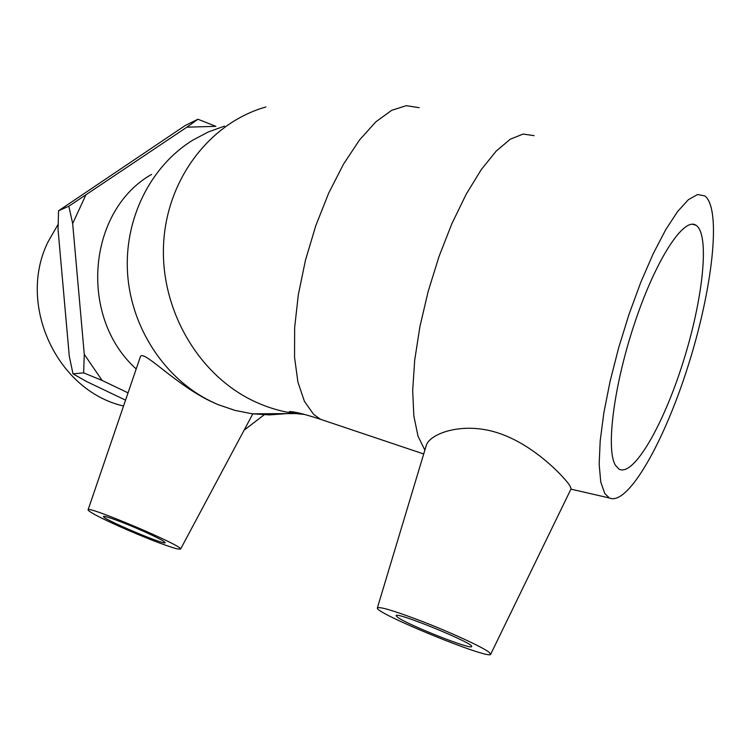 <?xml version="1.0" encoding="UTF-8"?>
<svg xmlns="http://www.w3.org/2000/svg" width="751" height="751" viewBox="0 0 751 751"><rect width="100%" height="100%" fill="white"/><g stroke="black" fill="none" stroke-linecap="round" stroke-linejoin="round"><path stroke-width="1.13" d="M123.549 406.009C57.179 390.971 16.616 304.577 48.158 241.634L58.137 224.305M125.548 400.142L86.628 381.555L73.007 373.838L83.633 372.871L102.098 380.428L128.036 392.867M244.084 430.21L264.155 414.805M197.926 119.24L186.858 127.182L215.847 126.337L197.926 119.24L185.262 125.473L58.55 210.778L68.848 206.206L72.669 223.554L84.272 354.322L83.633 372.871M186.858 127.182L68.848 206.206M73.007 373.838L69.289 356.256L58.043 229.468L58.55 210.778M72.669 223.554L85.67 195.373M102.098 380.428L84.272 354.322M397.673 617.313L396.106 615.66C394.932 610.976 475.054 643.701 471.619 646.536C471.928 650.3 407.662 624.851 397.673 617.313M489.145 652.319L490.685 654.252C489.952 660.326 373.773 612.741 377.377 607.925C379.452 606.376 393.993 610.723 421.029 620.974C450.487 632.286 482.949 647.268 489.145 652.319M424.859 450.131L418.016 436.171L413.848 416.026L412.684 390.313L414.712 360.048L419.931 326.554L428.154 291.454L439.016 256.513L451.942 223.507L466.277 194.068L481.278 169.585L496.204 151.073L510.361 139.151L523.165 134.054L534.13 135.649M377.377 607.925L426.249 445.531C429.056 434.895 457.425 422.851 490.788 430.877C530.018 440.358 563.306 476.021 569.709 485.381L571.126 488.76L490.685 654.252M615.379 465.169C605.663 449.342 613.914 384.362 635.139 321.653C656.243 258.823 683.879 216.879 695.933 225.206C710.211 234.181 702.945 299.827 682.931 362.677C663.152 425.657 633.262 477.523 618.843 469.018L615.379 465.169M604.771 493.491L600.762 482.011L599.167 464.325L600.18 440.978L603.851 412.881L610.084 381.339L618.617 347.91L629.019 314.331L640.763 282.385L653.201 253.725L665.686 229.75L677.599 211.519L688.376 199.691L697.576 194.518L704.87 195.917C721.842 209.088 712.342 289.717 688.123 365.831C664.156 442.104 627.827 506.39 609.361 497.969L604.771 493.491M144.474 531.727C157.719 537.725 164.619 541.368 165.173 542.644C165.971 545.893 101.967 518.791 103.507 516.528C102.925 514.81 125.351 523.1 144.474 531.727M119.86 526.639C99.911 517.636 89.303 512.069 88.055 509.938C85.642 504.531 184.314 546.334 180.578 549.122L176.842 548.84C164.291 545.245 145.3 537.847 119.86 526.639M224.455 126.112L208.149 132.035L192.688 140.202C150.238 166.412 123.821 219.555 127.614 274.04C131.453 328.516 165.154 379.095 211.115 401.419L217.95 404.601M88.083 509.845L140.24 357.138C141.855 347.769 174.148 383.808 210.702 401.316L217.687 404.489L234.5 410.243M217.677 404.498L235.072 410.403L252.289 413.82L269.562 414.89L286.675 413.623M291.867 412.768L294.927 412.158M151.552 174.41C87.388 210.843 78.433 317.232 136.203 368.948M265.929 106.971C210.12 122.666 166.835 178.851 163.596 243.868C160.207 308.868 197.673 373.773 252.148 400.33C266.164 407.183 280.639 411.595 295.584 413.566L304.446 414.43M327.023 421.489L320.611 419.33L313.665 414.43L304.427 401.353L297.903 382.062L294.542 357.157L294.645 327.624L298.316 294.777L305.46 260.231L315.758 225.769L328.675 193.176L343.526 164.122L359.504 140.005L375.81 121.869L391.628 110.35L406.272 105.666L419.161 107.693M252.289 413.82L295.584 413.566L289.285 411.679C293.322 411.313 303.761 413.867 320.611 419.33L423.705 453.98M695.933 225.206L692.159 224.239M609.361 497.969L570.957 489.145M180.578 549.122L252.805 413.885"/></g></svg>
